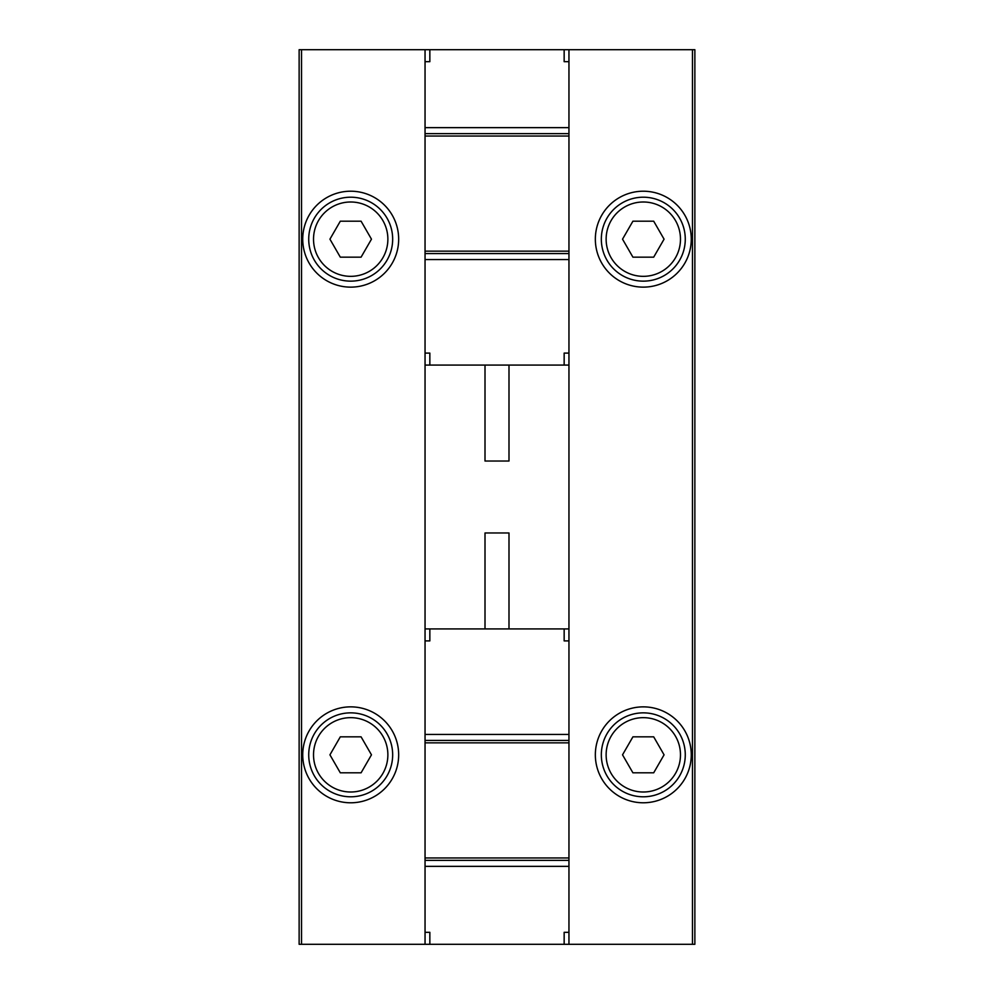 <?xml version="1.0" encoding="UTF-8"?>
<svg xmlns="http://www.w3.org/2000/svg" width="994" height="994" viewBox="0 0 994 994"><rect width="100%" height="100%" fill="white"/><g stroke="black" fill="none" stroke-linecap="round" stroke-linejoin="round"><path stroke-width="1.49" d="M568.953 628.916L425.047 628.916L425.047 365.084L568.953 365.084L568.953 944.3L694.868 944.3L694.868 49.7L568.953 49.7L568.953 61.69L564.157 61.69L564.157 49.7L568.953 49.7M694.868 754.831C694.868 758.012 694.868 758.012 694.868 754.831M299.132 754.831C299.132 758.012 299.132 758.012 299.132 754.831M568.953 944.3L299.132 944.3L299.132 49.7L425.047 49.7L425.047 61.69L429.843 61.69L429.843 49.7L564.157 49.7M691.265 239.169A47.973 47.973 0 0 1 619.324 280.718A47.973 47.973 0 0 1 619.324 197.632A47.973 47.973 0 0 1 691.265 239.169M691.265 754.831A47.973 47.973 0 0 1 619.324 796.368A47.973 47.973 0 0 1 619.324 713.282A47.973 47.973 0 0 1 691.265 754.831M485.01 365.084L485.01 461.03L508.99 461.03L508.99 365.084M485.01 628.916L485.01 532.97L508.99 532.97L508.99 628.916M398.669 239.169A47.973 47.973 0 0 1 326.715 280.718A47.973 47.973 0 0 1 326.715 197.632A47.973 47.973 0 0 1 398.669 239.169M398.669 754.831A47.973 47.973 0 0 1 326.715 796.368A47.973 47.973 0 0 1 326.715 713.282A47.973 47.973 0 0 1 398.669 754.831M392.667 754.831A41.972 41.972 0 0 1 329.71 791.174A41.972 41.972 0 0 1 329.71 718.476A41.972 41.972 0 0 1 392.667 754.831A41.972 41.972 0 0 1 329.71 791.174A41.972 41.972 0 0 1 329.71 718.476A41.972 41.972 0 0 1 392.667 754.831M340.308 772.81L361.083 772.81L371.47 754.831L361.083 736.84L340.308 736.84L329.933 754.831L340.308 772.81M392.667 239.169A41.972 41.972 0 0 1 329.71 275.524A41.972 41.972 0 0 1 329.71 202.826A41.972 41.972 0 0 1 392.667 239.169A41.972 41.972 0 0 1 329.71 275.524A41.972 41.972 0 0 1 329.71 202.826A41.972 41.972 0 0 1 392.667 239.169M340.308 257.16L361.083 257.16L371.47 239.169L361.083 221.19L340.308 221.19L329.933 239.169L340.308 257.16M685.276 754.831A41.972 41.972 0 0 1 622.319 791.174A41.972 41.972 0 0 1 622.319 718.476A41.972 41.972 0 0 1 685.276 754.831A41.972 41.972 0 0 1 622.319 791.174A41.972 41.972 0 0 1 622.319 718.476A41.972 41.972 0 0 1 685.276 754.831M632.917 772.81L653.692 772.81L664.067 754.831L653.692 736.84L632.917 736.84L622.53 754.831L632.917 772.81M685.276 239.169A41.972 41.972 0 0 1 622.319 275.524A41.972 41.972 0 0 1 622.319 202.826A41.972 41.972 0 0 1 685.276 239.169A41.972 41.972 0 0 1 622.319 275.524A41.972 41.972 0 0 1 622.319 202.826A41.972 41.972 0 0 1 685.276 239.169M632.917 257.16L653.692 257.16L664.067 239.169L653.692 221.19L632.917 221.19L622.53 239.169L632.917 257.16M429.843 944.3L429.843 932.31L425.047 932.31L425.047 944.3M568.953 932.31L564.157 932.31L564.157 944.3M568.953 640.906L564.157 640.906L564.157 628.916M568.953 866.358L425.047 866.358L425.047 932.31M425.047 866.358L425.047 628.916M429.843 628.916L429.843 640.906L425.047 640.906M568.953 740.431L425.047 740.431M568.953 860.357L425.047 860.357M425.047 365.084L425.047 353.094L429.843 353.094L429.843 365.084M425.047 353.094L425.047 259.558L568.953 259.558L568.953 61.69M425.047 61.69L425.047 259.558M568.953 365.084L568.953 259.558M564.157 365.084L564.157 353.094L568.953 353.094M425.047 253.569L568.953 253.569M425.047 133.643L568.953 133.643M425.047 49.7L429.843 49.7M301.53 944.3L301.53 49.7M692.47 944.3L692.47 49.7M387.871 754.831A37.176 37.176 0 0 1 332.108 787.024A37.176 37.176 0 0 1 332.108 722.638A37.176 37.176 0 0 1 387.871 754.831M387.871 239.169A37.176 37.176 0 0 1 332.108 271.362A37.176 37.176 0 0 1 332.108 206.976A37.176 37.176 0 0 1 387.871 239.169M680.48 754.831A37.176 37.176 0 0 1 624.717 787.024A37.176 37.176 0 0 1 624.717 722.638A37.176 37.176 0 0 1 680.48 754.831M680.48 239.169A37.176 37.176 0 0 1 624.717 271.362A37.176 37.176 0 0 1 624.717 206.976A37.176 37.176 0 0 1 680.48 239.169M568.953 734.442L425.047 734.442M568.953 742.841L425.047 742.841M568.953 857.959L425.047 857.959M425.047 127.642L568.953 127.642M425.047 251.159L568.953 251.159M425.047 136.041L568.953 136.041"/></g></svg>
